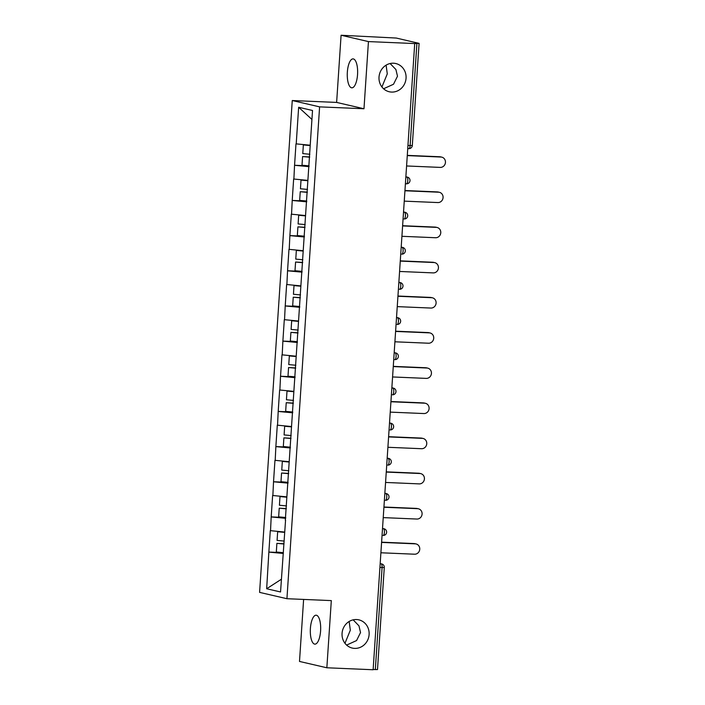 <?xml version="1.0" encoding="UTF-8"?>
<svg xmlns="http://www.w3.org/2000/svg" width="705" height="705" viewBox="0 0 705 705"><rect width="100%" height="100%" fill="white"/><g stroke="black" fill="none" stroke-linecap="round" stroke-linejoin="round"><path stroke-width="1.06" d="M346.613 645.084L356.563 640.563L360.537 632.552L358.96 625.846L353.161 619.845M356.545 619.536A14.488 13.51 -77 0 1 358.854 619.854A14.488 13.51 -77 0 1 368.979 635.787A14.488 13.51 -77 0 1 354.624 648.389A14.488 13.51 -77 0 1 352.315 648.08A14.488 13.51 -77 0 1 342.198 632.147A14.488 13.51 -77 0 1 356.545 619.536M349.151 621.475L350.332 630.191L344.974 643.295M383.564 88.768L393.513 84.247L397.488 76.237L395.91 69.531L390.112 63.529M393.496 63.221A14.488 13.51 -77 0 1 395.805 63.538A14.488 13.51 -77 0 1 405.921 79.471A14.488 13.51 -77 0 1 391.575 92.073A14.488 13.51 -77 0 1 389.266 91.765A14.488 13.51 -77 0 1 379.149 75.832A14.488 13.51 -77 0 1 393.496 63.221M386.102 65.16L387.283 73.875L381.925 86.979M310.394 628.49A14.488 5.164 92.4 0 1 316.113 615.201A14.488 5.164 92.4 0 1 320.599 630.852A14.488 5.164 92.4 0 1 314.879 644.141A14.488 5.164 92.4 0 1 310.394 628.49M347.345 72.174A14.488 5.164 92.4 0 1 353.064 58.885A14.488 5.164 92.4 0 1 357.55 74.536A14.488 5.164 92.4 0 1 351.83 87.825A14.488 5.164 92.4 0 1 347.345 72.174M303.617 599.426L299.502 661.44L326.847 667.776L373.13 669.75L414.716 43.56L368.442 41.586L341.088 35.25L336.629 102.419L292.258 100.533L259.59 592.376L286.935 598.712L319.603 106.869L292.258 100.533M341.088 35.25L396.307 38.052L419.096 43.375L412.31 145.486L410.125 145.538L416.902 43.428L414.716 43.56M281.392 579.237L266.666 588.754L280.546 591.971L285.56 520.158M266.666 588.754L268.861 552.068L283.392 552.694L276.316 552.024L276.889 543.352L283.992 543.775M284.529 532.037L270.288 530.654L268.861 552.068M270.526 530.715L271.196 516.906L285.736 517.523L278.651 516.862L279.224 508.182L286.327 508.605M286.864 496.866L272.623 495.492L271.196 516.906M272.861 495.553L273.531 481.744L288.072 482.361L280.987 481.7L281.559 473.02L288.662 473.443M289.2 461.704L274.959 460.33L273.531 481.744M275.197 460.383L275.867 446.582L290.407 447.199L283.322 446.538L283.895 437.858L290.998 438.281M291.535 426.543L277.294 425.168L275.867 446.582M277.532 425.221L278.202 411.412L292.742 412.037L285.657 411.368L286.23 402.696L293.333 403.119M293.87 391.381L279.629 389.997L278.202 411.412M279.867 390.059L280.537 376.25L295.078 376.867L287.993 376.206L288.574 367.525L295.668 367.948M296.206 356.21L281.965 354.835L280.537 376.25M282.203 354.888L282.881 341.088L297.413 341.705L290.328 341.044L290.909 332.363L298.004 332.786M298.541 321.048L284.3 319.673L282.881 341.088M284.538 319.726L285.217 305.926L299.748 306.543L292.663 305.882L293.245 297.202L300.339 297.625M300.876 285.886L286.635 284.512L285.217 305.926M286.873 284.564L287.552 270.755L302.084 271.381L294.998 270.711L295.58 262.04L302.674 262.454M303.212 250.724L288.971 249.341L287.552 270.755M289.209 249.403L289.887 235.593L304.419 236.21L297.334 235.549L297.915 226.869L305.009 227.292M305.547 215.554L291.306 214.179L289.887 235.593M291.544 214.232L292.223 200.431L306.754 201.048M307.882 180.392L293.641 179.017L292.223 200.431M293.879 179.07L294.558 165.27L309.09 165.887M310.218 145.23L295.977 143.855L294.558 165.27M296.215 143.908L298.647 107.275L312.526 110.491L285.313 520.175M285.684 518.307L271.443 516.959M288.019 483.145L273.778 481.797M290.354 447.983L276.113 446.635M292.69 412.813L278.449 411.473M295.025 377.651L280.784 376.303M297.36 342.489L283.119 341.141M299.695 307.318L285.454 305.979M302.031 272.156L287.79 270.817M304.366 236.995L290.125 235.646M306.701 201.833L292.46 200.484M309.037 166.662L294.796 165.322M416.902 43.428L419.096 43.375M311.927 119.445L298.647 107.275M375.316 669.618L382.092 567.507L384.287 567.454L377.501 669.565L373.139 669.521M326.847 667.776L331.315 600.607L286.935 598.712M336.629 102.419L363.983 108.755L368.442 41.586M363.983 108.755L319.603 106.869M283.348 553.469L269.099 552.13M406.591 165.966L440.255 167.402A5.208 4.856 103 0 0 441.779 157.144A5.208 4.856 103 0 0 440.942 157.039L407.279 155.602M440.942 157.039L439.753 156.757A5.208 4.856 -77 0 1 440.581 156.871L441.779 157.144M310.209 145.336L303.353 144.93L302.78 153.611L309.856 154.263M310.191 145.565L303.353 144.93M309.09 165.869L302.004 165.226L302.586 156.545L309.68 156.968M309.662 157.189L302.586 156.545M439.753 156.757L407.287 155.373M404.256 201.137L437.92 202.564A5.208 4.856 103 0 0 439.444 192.315A5.208 4.856 103 0 0 438.607 192.201L404.943 190.764M438.607 192.201L437.417 191.919A5.208 4.856 -77 0 1 438.246 192.033L439.444 192.315M307.873 180.498L301.017 180.101L300.445 188.773L307.521 189.425M307.856 180.727L301.017 180.101M306.754 201.031L299.669 200.387L300.251 191.707L307.345 192.13M307.327 192.359L300.251 191.707M437.417 191.919L404.952 190.535M401.921 236.298L435.584 237.735A5.208 4.856 103 0 0 437.1 227.477A5.208 4.856 103 0 0 436.272 227.362L402.608 225.926M436.272 227.362L435.082 227.089A5.208 4.856 -77 0 1 435.91 227.195L437.1 227.477M305.538 215.659L298.682 215.263L298.109 223.943L305.186 224.587M305.521 215.889L298.682 215.263M304.992 227.521L297.915 226.869M435.082 227.089L402.617 225.706M399.585 271.46L433.249 272.897A5.208 4.856 103 0 0 434.765 262.639A5.208 4.856 103 0 0 433.936 262.524L400.273 261.097M433.936 262.524L432.738 262.251A5.208 4.856 -77 0 1 433.575 262.366L434.765 262.639M303.203 250.83L296.347 250.425L295.774 259.105L302.85 259.757M303.185 251.05L296.347 250.425M302.656 262.683L295.58 262.04M432.738 262.251L400.281 260.868M397.241 306.622L430.914 308.059A5.208 4.856 103 0 0 432.429 297.801A5.208 4.856 103 0 0 431.601 297.695L397.937 296.259M431.601 297.695L430.402 297.413A5.208 4.856 -77 0 1 431.24 297.528L432.429 297.801M300.868 285.992L294.011 285.595L293.439 294.267L300.515 294.919M300.85 286.221L294.011 285.595M300.321 297.845L293.245 297.202M430.402 297.413L397.946 296.029M394.906 341.793L428.578 343.22A5.208 4.856 103 0 0 430.094 332.971A5.208 4.856 103 0 0 429.266 332.857L395.602 331.421M429.266 332.857L428.067 332.575A5.208 4.856 -77 0 1 428.904 332.689L430.094 332.971M298.532 321.154L291.676 320.757L291.103 329.438L298.18 330.081M298.515 321.383L291.676 320.757M297.986 333.016L290.909 332.363M428.067 332.575L395.611 331.2M392.57 376.955L426.243 378.391A5.208 4.856 103 0 0 427.759 368.133A5.208 4.856 103 0 0 426.93 368.019L393.267 366.582M426.93 368.019L425.732 367.746A5.208 4.856 -77 0 1 426.569 367.851L427.759 368.133M296.197 356.316L289.341 355.919L288.768 364.6L295.844 365.252M296.179 356.545L289.341 355.919M295.651 368.177L288.574 367.525M425.732 367.746L393.275 366.362M390.235 412.117L423.908 413.553A5.208 4.856 103 0 0 425.423 403.295A5.208 4.856 103 0 0 424.595 403.181L390.931 401.753M424.595 403.181L423.397 402.907A5.208 4.856 -77 0 1 424.234 403.022L425.423 403.295M293.862 391.486L287.005 391.081L286.433 399.761L293.509 400.414M293.844 391.707L287.005 391.081M293.315 403.339L286.23 402.696M423.397 402.907L390.94 401.524M387.9 447.287L421.572 448.715A5.208 4.856 103 0 0 423.088 438.457A5.208 4.856 103 0 0 422.26 438.351L388.596 436.915M422.26 438.351L421.061 438.069A5.208 4.856 -77 0 1 421.898 438.184L423.088 438.457M291.526 426.648L284.67 426.252L284.097 434.923L291.174 435.575M291.509 426.877L284.67 426.252M290.98 438.51L283.895 437.858M421.061 438.069L388.605 436.686M385.564 482.449L419.237 483.886A5.208 4.856 103 0 0 420.753 473.628A5.208 4.856 103 0 0 419.924 473.513L386.252 472.077M419.924 473.513L418.726 473.231A5.208 4.856 -77 0 1 419.563 473.346L420.753 473.628M289.191 461.81L282.335 461.414L281.753 470.094L288.839 470.737M289.173 462.039L282.335 461.414M288.645 473.672L281.559 473.02M418.726 473.231L386.269 471.857M383.229 517.611L416.902 519.047A5.208 4.856 103 0 0 418.418 508.79A5.208 4.856 103 0 0 417.589 508.675L383.917 507.239M417.589 508.675L416.391 508.402A5.208 4.856 -77 0 1 417.219 508.516L418.418 508.79M286.856 496.972L280 496.576L279.418 505.256L286.503 505.908M286.838 497.201L280 496.576M286.309 508.834L279.224 508.182M416.391 508.402L383.934 507.018M380.894 552.773L414.566 554.209A5.208 4.856 103 0 0 416.082 543.952A5.208 4.856 103 0 0 415.254 543.837L381.581 542.409M415.254 543.837L414.055 543.564A5.208 4.856 -77 0 1 414.884 543.678L416.082 543.952M284.52 532.143L277.664 531.737L277.083 540.418L284.168 541.07M284.503 532.372L277.664 531.737M283.974 543.996L276.889 543.352M414.055 543.564L381.599 542.18M407.948 145.441L410.125 145.538A3.393 1.207 92.4 0 1 408.777 148.649A3.393 1.207 92.4 0 1 408.697 148.64L407.746 148.596M380.162 563.806L381.123 563.85A3.393 1.207 -87.6 0 1 382.092 567.507L379.924 567.41M405.851 176.999L406.811 177.043L405.868 176.823M405.868 176.77L407.358 177.114A3.393 3.164 103 0 0 406.811 177.043A3.393 1.207 -87.6 0 1 407.79 180.7A3.393 1.207 92.4 0 1 406.441 183.811A3.393 1.207 92.4 0 1 406.362 183.802L405.41 183.758M403.516 212.161L404.476 212.205L403.533 211.985M401.18 247.332L402.141 247.367L401.198 247.147M398.845 282.493L399.805 282.538L398.863 282.317M396.51 317.655L397.47 317.699L396.527 317.479M394.174 352.817L395.135 352.861L394.192 352.641M391.839 387.988L392.8 388.023L391.857 387.803M389.504 423.15L390.464 423.194L389.521 422.974M387.168 458.312L388.129 458.356L387.186 458.135M384.833 493.482L385.794 493.518L384.851 493.297M382.498 528.644L383.458 528.679L382.507 528.468M380.18 563.577L381.661 563.921A3.393 3.164 103 0 0 381.123 563.85L380.171 563.63M405.023 212.275A3.393 3.164 103 0 0 404.476 212.205A3.393 1.207 -87.6 0 1 405.445 215.862A3.393 1.207 92.4 0 1 404.106 218.982A3.393 3.393 0 0 0 405.023 212.275L403.533 211.932M402.687 247.446A3.393 3.164 103 0 0 402.141 247.367A3.393 1.207 -87.6 0 1 403.11 251.024A3.393 1.207 92.4 0 1 401.771 254.144A3.393 3.393 0 0 0 402.687 247.446L401.198 247.102M400.352 282.608A3.393 3.164 103 0 0 399.805 282.538A3.393 1.207 -87.6 0 1 400.775 286.195A3.393 1.207 92.4 0 1 399.435 289.306A3.393 3.393 0 0 0 400.352 282.608L398.863 282.264M398.017 317.77A3.393 3.164 103 0 0 397.47 317.699A3.393 1.207 -87.6 0 1 398.44 321.357A3.393 1.207 92.4 0 1 397.1 324.467A3.393 3.393 0 0 0 398.017 317.77L396.527 317.426M395.681 352.932A3.393 3.164 103 0 0 395.135 352.861A3.393 1.207 -87.6 0 1 396.104 356.519A3.393 1.207 92.4 0 1 394.765 359.638A3.393 3.393 0 0 0 395.681 352.932L394.192 352.588M393.346 388.102A3.393 3.164 103 0 0 392.8 388.023A3.393 1.207 -87.6 0 1 393.769 391.68A3.393 1.207 92.4 0 1 392.429 394.8A3.393 3.393 0 0 0 393.346 388.102L391.857 387.759M391.002 423.264A3.393 3.164 103 0 0 390.464 423.194A3.393 1.207 -87.6 0 1 391.434 426.851A3.393 1.207 92.4 0 1 390.094 429.962A3.393 3.393 0 0 0 391.002 423.264L389.521 422.921M388.666 458.426A3.393 3.164 103 0 0 388.129 458.356A3.393 1.207 -87.6 0 1 389.098 462.013A3.393 1.207 92.4 0 1 387.759 465.124A3.393 3.393 0 0 0 388.666 458.426L387.186 458.083M386.331 493.588A3.393 3.164 103 0 0 385.794 493.518A3.393 1.207 -87.6 0 1 386.763 497.175A3.393 1.207 92.4 0 1 385.423 500.294A3.393 3.393 0 0 0 386.331 493.588L384.851 493.244M383.996 528.759A3.393 3.164 103 0 0 383.458 528.679A3.393 1.207 -87.6 0 1 384.428 532.346A3.393 1.207 92.4 0 1 383.088 535.456A3.393 3.393 0 0 0 383.996 528.759L382.515 528.415M407.737 148.605L408.777 148.649A3.393 3.393 0 0 0 412.31 145.486M405.401 183.767L406.441 183.811A3.393 3.393 0 0 0 407.358 177.114M384.287 567.454A3.393 3.393 0 0 0 381.661 563.921"/></g></svg>
